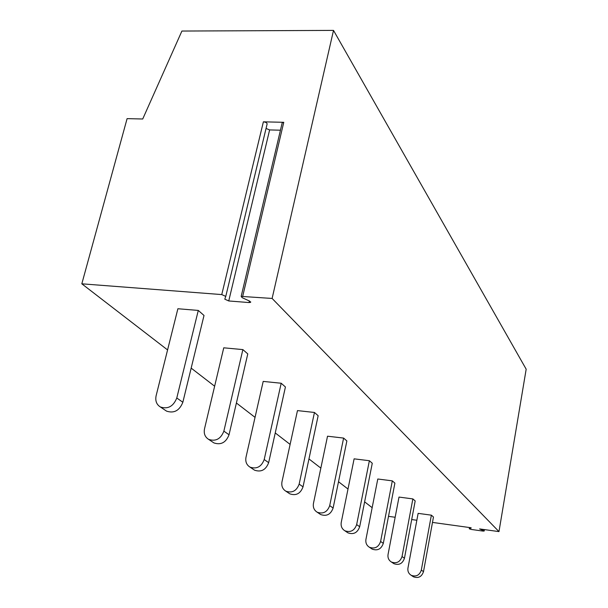 <?xml version="1.0" encoding="UTF-8"?>
<svg xmlns="http://www.w3.org/2000/svg" width="608" height="608" viewBox="0 0 608 608"><rect width="100%" height="100%" fill="white"/><g stroke="black" fill="none" stroke-linecap="round" stroke-linejoin="round"><path stroke-width="0.91" d="M432.478 522.416L470.432 527.66L471.261 527.942L469.254 528.785L471.223 529.446L482.912 531.073L484.173 531.042L483.755 530.746L479.598 528.93L498.978 531.605L526.178 369.193L333.511 30.4L181.906 31.046L142.72 119.001L127.095 118.636L81.822 283.814L221.76 294.584L225.766 296.408L224.785 299.159L228.745 300.96L249.022 302.556L250.602 302.351L249.63 301.104L242.151 297.669L241.171 296.392L272.118 298.452L333.511 30.4M388.512 516.344L395.154 517.264M411.7 519.551L416.845 520.258M498.978 531.605L272.118 298.452M372.157 507.665L364.618 501.851M347.996 489.037L338.512 481.726M320.849 468.107L308.963 458.941M290.115 444.41L275.242 432.942M255.041 417.362L236.398 402.998M214.632 386.209L191.17 368.121M167.572 349.927L81.822 283.814M423.502 571.642L433.466 517.013L431.368 515.166L418.129 513.365L407.953 568.07C407.527 571.231 408.599 573.633 411.168 575.282C416.115 577.053 419.497 575.328 421.314 570.106L423.502 571.642C421.694 576.832 418.327 578.55 413.41 576.787L412.596 576.24M404.457 558.243L415.18 500.946L412.862 498.91L399.008 497.078L388.056 554.45C387.592 557.764 388.702 560.287 391.385 562.005C396.553 563.844 400.102 562.02 402.04 556.54L404.457 558.243C402.542 563.692 399.008 565.501 393.862 563.669L393.019 563.099M383.314 543.354L394.896 483.132L392.312 480.86L377.788 479.005L365.948 539.319C365.438 542.807 366.586 545.452 369.39 547.246C374.809 549.161 378.548 547.23 380.616 541.462L383.314 543.354C381.262 549.092 377.545 551.008 372.157 549.108L371.268 548.507M359.685 526.726L372.271 463.258L369.375 460.72L354.114 458.842L341.24 522.416C340.685 526.095 341.871 528.869 344.812 530.754C350.497 532.745 354.449 530.693 356.66 524.598L359.685 526.726C357.489 532.783 353.567 534.82 347.913 532.836L346.986 532.213M333.123 508.03L346.872 440.944L343.611 438.079L327.53 436.202L313.454 503.394C312.839 507.285 314.07 510.218 317.156 512.194C323.137 514.269 327.324 512.08 329.711 505.628L333.123 508.03C330.76 514.436 326.602 516.61 320.659 514.543L319.679 513.889M303.027 486.848L318.151 415.72L314.45 412.467L297.472 410.598L281.968 481.848C281.284 485.974 282.56 489.083 285.806 491.158C292.121 493.324 296.567 490.983 299.151 484.12L303.027 486.848C300.474 493.658 296.058 495.984 289.788 493.825L288.762 493.141M268.66 462.665L285.426 386.969L281.185 383.245L263.196 381.406L245.997 457.231C245.222 461.624 246.544 464.922 249.964 467.104C256.644 469.376 261.394 466.845 264.206 459.526L268.66 462.665C265.878 469.923 261.166 472.424 254.539 470.174L253.452 469.444M229.041 434.773L247.775 353.902L242.873 349.6L223.752 347.814L204.508 428.83C203.619 433.534 204.987 437.038 208.605 439.356C215.696 441.72 220.78 438.984 223.873 431.133L229.041 434.773C225.986 442.548 220.94 445.261 213.902 442.905L212.762 442.138M182.848 402.26L204.014 315.461L198.284 310.43L177.886 308.742L156.119 395.717C155.101 400.771 156.507 404.518 160.337 406.965C167.884 409.435 173.364 406.448 176.784 397.997L182.848 402.26C179.474 410.636 174.04 413.592 166.554 411.13L165.346 410.316M266.053 128.448L269.618 129.922L280.448 130.203M282.066 123.371L282.218 122.71L283.769 122.307L263.378 121.828C265.734 122.124 266.98 122.839 267.125 123.979L225.766 296.408M431.368 515.166L421.314 570.106M412.862 498.91L402.04 556.54M392.312 480.86L380.616 541.462M369.375 460.72L356.66 524.598M343.611 438.079L329.711 505.628M314.45 412.467L299.151 484.12M281.185 383.245L264.206 459.526M242.873 349.6L223.873 431.133M198.284 310.43L176.784 397.997M228.745 300.96L269.618 129.922M249.022 302.556L249.386 300.998M263.378 121.828L221.76 294.584M283.769 122.307L242.736 296.195M483.755 530.746L483.96 529.53M469.315 528.74L469.52 527.539M282.218 122.71L241.171 296.392M250.709 301.895L250.602 302.351M484.424 529.591L484.181 531.004M469.467 527.531L469.254 528.785M411.168 575.282L413.41 576.787M391.385 562.005L393.862 563.669M369.39 547.246L372.157 549.108M344.812 530.754L347.913 532.836M317.156 512.194L320.659 514.543M285.806 491.158L289.788 493.825M249.964 467.104L254.539 470.174M208.605 439.356L213.902 442.905M160.337 406.965L166.554 411.13"/></g></svg>
